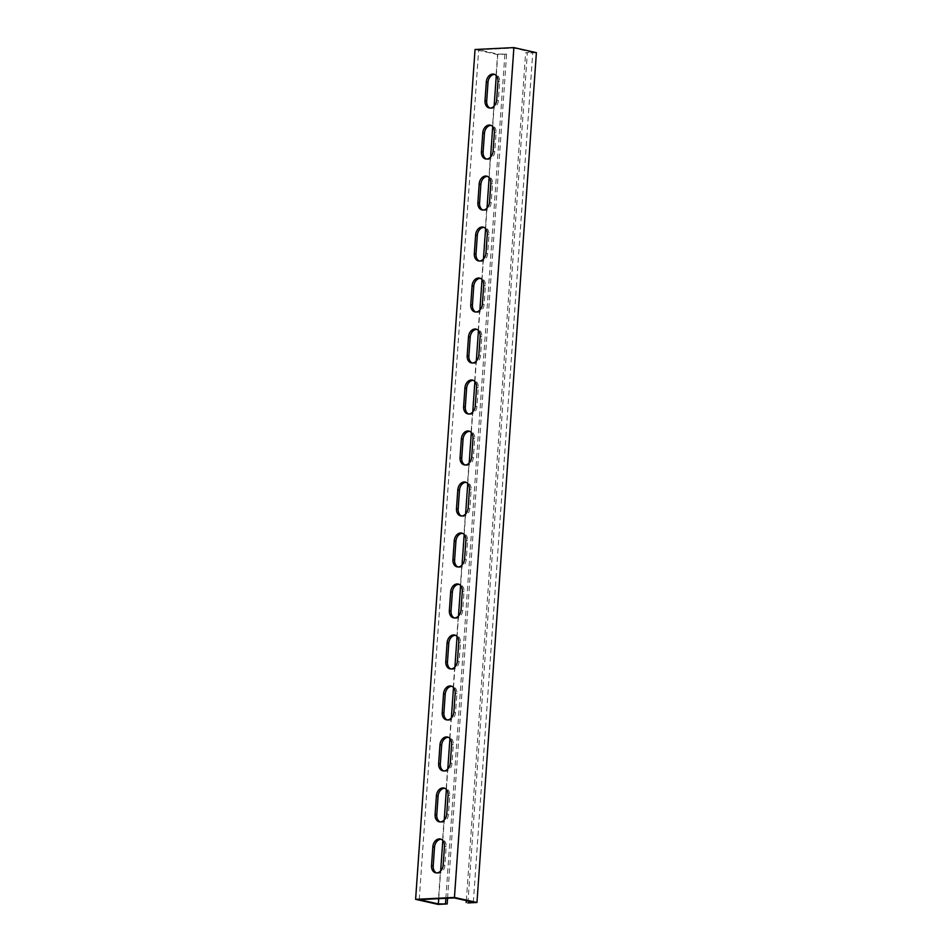 <?xml version="1.0" encoding="UTF-8"?>
<svg xmlns="http://www.w3.org/2000/svg" width="952" height="952" viewBox="0 0 952 952"><rect width="100%" height="100%" fill="white"/><g stroke="black" fill="none" stroke-linecap="round" stroke-linejoin="round"><path stroke-width="0.71" stroke-dasharray="4.76 3.57" d="M447.571 898.248L506.595 54.109L497.789 54.086L478.666 49.79L513.64 48.076L532.763 52.372L525.635 52.717L527.325 53.098L536.392 52.657M506.595 54.109L497.539 54.562L475.036 49.504M467.896 902.936L527.325 53.098M438.11 904.4L497.539 54.562M445.857 898.331L504.917 53.728M438.729 898.676L440.669 870.949M442.799 840.485L444.239 819.958M446.369 789.494L447.797 768.978M449.927 738.502L451.367 717.986M453.497 687.511L454.925 666.995M457.055 636.531L458.495 616.003M460.625 585.539L462.065 565.012M464.195 534.548L465.623 514.02M467.753 483.557L469.193 463.029M471.323 432.565L472.763 412.037M474.893 381.573L476.321 361.046M478.451 330.582L479.891 310.055M482.021 279.59L483.449 259.063M485.591 228.599L487.019 208.071M489.149 177.607L490.589 157.08M492.719 126.616L494.147 106.088M496.278 75.624L497.789 54.086M419.237 899.628L478.666 49.79M486.436 159.032A7.735 5.736 -77.3 0 0 487.269 159.317A7.735 5.736 -77.3 0 0 494.79 151.475L496.099 132.78A7.735 5.736 -77.3 0 0 491.97 125.521A7.735 5.736 -77.3 0 0 491.101 125.414M490.006 108.04A7.735 5.736 -77.3 0 0 490.827 108.326A7.735 5.736 -77.3 0 0 498.36 100.484L499.669 81.789A7.735 5.736 -77.3 0 0 495.528 74.53A7.735 5.736 -77.3 0 0 494.671 74.423M454.211 897.914L513.64 48.076M482.878 210.023A7.735 5.736 -77.3 0 0 483.699 210.297A7.735 5.736 -77.3 0 0 491.22 202.467L492.529 183.772A7.735 5.736 -77.3 0 0 488.4 176.501A7.735 5.736 -77.3 0 0 487.531 176.406M479.308 261.015A7.735 5.736 -77.3 0 0 480.129 261.288A7.735 5.736 -77.3 0 0 487.662 253.458L488.971 234.763A7.735 5.736 -77.3 0 0 484.83 227.492A7.735 5.736 -77.3 0 0 483.973 227.397M475.75 312.006A7.735 5.736 -77.3 0 0 476.571 312.28A7.735 5.736 -77.3 0 0 484.092 304.45L485.401 285.755A7.735 5.736 -77.3 0 0 481.272 278.484A7.735 5.736 -77.3 0 0 480.403 278.389M472.18 362.998A7.735 5.736 -77.3 0 0 473.001 363.271A7.735 5.736 -77.3 0 0 480.522 355.441L481.831 336.746A7.735 5.736 -77.3 0 0 477.702 329.475A7.735 5.736 -77.3 0 0 476.845 329.38M468.61 413.989A7.735 5.736 -77.3 0 0 469.443 414.263A7.735 5.736 -77.3 0 0 476.964 406.433L478.273 387.738A7.735 5.736 -77.3 0 0 474.132 380.467A7.735 5.736 -77.3 0 0 473.275 380.36M465.052 464.981A7.735 5.736 -77.3 0 0 465.873 465.254A7.735 5.736 -77.3 0 0 473.394 457.424L474.703 438.729A7.735 5.736 -77.3 0 0 470.574 431.458A7.735 5.736 -77.3 0 0 469.705 431.351M461.482 515.972A7.735 5.736 -77.3 0 0 462.303 516.246A7.735 5.736 -77.3 0 0 469.836 508.416L471.133 489.709A7.735 5.736 -77.3 0 0 467.004 482.45A7.735 5.736 -77.3 0 0 466.147 482.343M457.912 566.964A7.735 5.736 -77.3 0 0 458.745 567.237A7.735 5.736 -77.3 0 0 466.266 559.395L467.575 540.7A7.735 5.736 -77.3 0 0 463.445 533.441A7.735 5.736 -77.3 0 0 462.577 533.334M454.354 617.955A7.735 5.736 -77.3 0 0 455.175 618.229A7.735 5.736 -77.3 0 0 462.696 610.387L464.005 591.692A7.735 5.736 -77.3 0 0 459.875 584.433A7.735 5.736 -77.3 0 0 459.007 584.326M450.784 668.947A7.735 5.736 -77.3 0 0 451.605 669.22A7.735 5.736 -77.3 0 0 459.138 661.378L460.447 642.683A7.735 5.736 -77.3 0 0 456.305 635.424A7.735 5.736 -77.3 0 0 455.449 635.317M447.226 719.938A7.735 5.736 -77.3 0 0 448.047 720.212A7.735 5.736 -77.3 0 0 455.568 712.37L456.877 693.675A7.735 5.736 -77.3 0 0 452.747 686.416A7.735 5.736 -77.3 0 0 451.879 686.309M443.656 770.918A7.735 5.736 -77.3 0 0 444.477 771.203A7.735 5.736 -77.3 0 0 451.998 763.361L453.307 744.666A7.735 5.736 -77.3 0 0 449.177 737.407A7.735 5.736 -77.3 0 0 448.321 737.3M440.086 821.909A7.735 5.736 -77.3 0 0 440.919 822.195A7.735 5.736 -77.3 0 0 448.44 814.353L449.749 795.658A7.735 5.736 -77.3 0 0 445.607 788.399A7.735 5.736 -77.3 0 0 444.751 788.292M436.528 872.901A7.735 5.736 -77.3 0 0 437.349 873.174A7.735 5.736 -77.3 0 0 444.87 865.344L446.179 846.649A7.735 5.736 -77.3 0 0 442.049 839.378A7.735 5.736 -77.3 0 0 441.181 839.283M473.334 902.21L532.763 52.372M466.337 900.64L525.635 52.717M499.669 81.789L497.979 81.408M498.36 100.484L496.67 100.103M496.099 132.78L494.409 132.399M494.79 151.475L493.1 151.094M491.22 202.467L489.542 202.086M492.529 183.772L490.839 183.391M487.662 253.458L485.972 253.077M488.971 234.763L487.281 234.382M484.092 304.45L482.402 304.069M485.401 285.755L483.711 285.374M480.522 355.441L478.844 355.06M481.831 336.746L480.153 336.365M476.964 406.433L475.274 406.052M478.273 387.738L476.583 387.357M473.394 457.424L471.704 457.043M474.703 438.729L473.013 438.348M469.836 508.416L468.146 508.035M471.133 489.709L469.455 489.34M466.266 559.395L464.576 559.026M467.575 540.7L465.885 540.331M462.696 610.387L461.018 610.018M464.005 591.692L462.315 591.311M459.138 661.378L457.448 661.009M460.447 642.683L458.757 642.303M455.568 712.37L453.878 711.989M456.877 693.675L455.187 693.294M451.998 763.361L450.32 762.98M453.307 744.666L451.629 744.286M448.44 814.353L446.75 813.972M449.749 795.658L448.059 795.277M444.87 865.344L443.18 864.963M446.179 846.649L444.489 846.268M495.528 74.53L493.838 74.149M490.827 108.326L489.149 107.945M491.97 125.521L490.28 125.14M487.269 159.317L485.579 158.936M483.699 210.297L482.01 209.928M488.4 176.501L486.71 176.132M480.129 261.288L478.451 260.919M484.83 227.492L483.152 227.123M476.571 312.28L474.881 311.899M481.272 278.484L479.582 278.103M473.001 363.271L471.311 362.89M477.702 329.475L476.012 329.094M469.443 414.263L467.753 413.882M474.132 380.467L472.454 380.086M465.873 465.254L464.183 464.873M470.574 431.458L468.884 431.077M462.303 516.246L460.625 515.865M467.004 482.45L465.314 482.069M458.745 567.237L457.055 566.856M463.445 533.441L461.756 533.06M455.175 618.229L453.485 617.848M459.875 584.433L458.186 584.052M451.605 669.22L449.927 668.839M456.305 635.424L454.628 635.043M448.047 720.212L446.357 719.831M452.747 686.416L451.058 686.035M444.477 771.203L442.787 770.822M449.177 737.407L447.488 737.026M440.919 822.195L439.229 821.814M445.607 788.399L443.93 788.018M437.349 873.174L435.659 872.806M442.049 839.378L440.359 839.009"/><path stroke-width="1.43" d="M447.571 898.248L447.178 903.96L438.36 903.924L419.237 899.628L454.211 897.914L473.334 902.21L467.896 902.936L476.964 902.496L536.392 52.657L513.89 47.6L475.036 49.504L415.607 899.342L454.461 897.438L476.964 902.496M447.178 903.96L438.11 904.4L415.607 899.342M454.461 897.438L513.89 47.6M494.409 132.399A7.735 5.736 -77.3 0 0 490.28 125.14A7.735 5.736 -77.3 0 0 482.759 132.971L481.45 151.666A7.735 5.736 -77.3 0 0 485.579 158.936A7.735 5.736 -77.3 0 0 493.1 151.094L494.409 132.399M497.979 81.408A7.735 5.736 -77.3 0 0 493.838 74.149A7.735 5.736 -77.3 0 0 486.317 81.979L485.008 100.674A7.735 5.736 -77.3 0 0 489.149 107.945A7.735 5.736 -77.3 0 0 496.67 100.103L497.979 81.408M490.839 183.391A7.735 5.736 -77.3 0 0 486.71 176.132A7.735 5.736 -77.3 0 0 479.189 183.962L477.88 202.657A7.735 5.736 -77.3 0 0 482.01 209.928A7.735 5.736 -77.3 0 0 489.542 202.086L490.839 183.391M487.281 234.382A7.735 5.736 -77.3 0 0 483.152 227.123A7.735 5.736 -77.3 0 0 475.619 234.954L474.31 253.648A7.735 5.736 -77.3 0 0 478.451 260.919A7.735 5.736 -77.3 0 0 485.972 253.077L487.281 234.382M483.711 285.374A7.735 5.736 -77.3 0 0 479.582 278.103A7.735 5.736 -77.3 0 0 472.061 285.945L470.752 304.64A7.735 5.736 -77.3 0 0 474.881 311.899A7.735 5.736 -77.3 0 0 482.402 304.069L483.711 285.374M480.153 336.365A7.735 5.736 -77.3 0 0 476.012 329.094A7.735 5.736 -77.3 0 0 468.491 336.937L467.182 355.632A7.735 5.736 -77.3 0 0 471.311 362.89A7.735 5.736 -77.3 0 0 478.844 355.06L480.153 336.365M476.583 387.357A7.735 5.736 -77.3 0 0 472.454 380.086A7.735 5.736 -77.3 0 0 464.921 387.928L463.624 406.623A7.735 5.736 -77.3 0 0 467.753 413.882A7.735 5.736 -77.3 0 0 475.274 406.052L476.583 387.357M473.013 438.348A7.735 5.736 -77.3 0 0 468.884 431.077A7.735 5.736 -77.3 0 0 461.363 438.92L460.054 457.615A7.735 5.736 -77.3 0 0 464.183 464.873A7.735 5.736 -77.3 0 0 471.704 457.043L473.013 438.348M469.455 489.34A7.735 5.736 -77.3 0 0 465.314 482.069A7.735 5.736 -77.3 0 0 457.793 489.911L456.484 508.606A7.735 5.736 -77.3 0 0 460.625 515.865A7.735 5.736 -77.3 0 0 468.146 508.035L469.455 489.34M465.885 540.331A7.735 5.736 -77.3 0 0 461.756 533.06A7.735 5.736 -77.3 0 0 454.235 540.891L452.926 559.597A7.735 5.736 -77.3 0 0 457.055 566.856A7.735 5.736 -77.3 0 0 464.576 559.026L465.885 540.331M462.315 591.311A7.735 5.736 -77.3 0 0 458.186 584.052A7.735 5.736 -77.3 0 0 450.665 591.882L449.356 610.589A7.735 5.736 -77.3 0 0 453.485 617.848A7.735 5.736 -77.3 0 0 461.018 610.018L462.315 591.311M458.757 642.303A7.735 5.736 -77.3 0 0 454.628 635.043A7.735 5.736 -77.3 0 0 447.095 642.874L445.786 661.569A7.735 5.736 -77.3 0 0 449.927 668.839A7.735 5.736 -77.3 0 0 457.448 661.009L458.757 642.303M455.187 693.294A7.735 5.736 -77.3 0 0 451.058 686.035A7.735 5.736 -77.3 0 0 443.537 693.865L442.228 712.56A7.735 5.736 -77.3 0 0 446.357 719.831A7.735 5.736 -77.3 0 0 453.878 711.989L455.187 693.294M451.629 744.286A7.735 5.736 -77.3 0 0 447.488 737.026A7.735 5.736 -77.3 0 0 439.967 744.857L438.658 763.552A7.735 5.736 -77.3 0 0 442.787 770.822A7.735 5.736 -77.3 0 0 450.32 762.98L451.629 744.286M448.059 795.277A7.735 5.736 -77.3 0 0 443.93 788.018A7.735 5.736 -77.3 0 0 436.397 795.848L435.088 814.543A7.735 5.736 -77.3 0 0 439.229 821.814A7.735 5.736 -77.3 0 0 446.75 813.972L448.059 795.277M444.489 846.268A7.735 5.736 -77.3 0 0 440.359 839.009A7.735 5.736 -77.3 0 0 432.839 846.84L431.53 865.535A7.735 5.736 -77.3 0 0 435.659 872.806A7.735 5.736 -77.3 0 0 443.18 864.963L444.489 846.268M445.488 903.579L445.857 898.331M438.36 903.924L438.729 898.676M440.669 870.949L442.799 840.485M444.239 819.958L446.369 789.494M447.797 768.978L449.927 738.502M451.367 717.986L453.497 687.511M454.925 666.995L457.055 636.531M458.495 616.003L460.625 585.539M462.065 565.012L464.195 534.548M465.623 514.02L467.753 483.557M469.193 463.029L471.323 432.565M472.763 412.037L474.893 381.573M476.321 361.046L478.451 330.582M479.891 310.055L482.021 279.59M483.449 259.063L485.591 228.599M487.019 208.071L489.149 177.607M490.589 157.08L492.719 126.616M494.147 106.088L496.278 75.624M491.101 125.414A7.735 5.736 -77.3 0 0 484.437 133.351L483.128 152.046A7.735 5.736 -77.3 0 0 486.436 159.032M494.671 74.423A7.735 5.736 -77.3 0 0 488.007 82.36L486.698 101.055A7.735 5.736 -77.3 0 0 490.006 108.04M487.531 176.406A7.735 5.736 -77.3 0 0 480.879 184.343L479.57 203.038A7.735 5.736 -77.3 0 0 482.878 210.023M483.973 227.397A7.735 5.736 -77.3 0 0 477.309 235.334L476 254.029A7.735 5.736 -77.3 0 0 479.308 261.015M480.403 278.389A7.735 5.736 -77.3 0 0 473.739 286.326L472.442 305.021A7.735 5.736 -77.3 0 0 475.75 312.006M476.845 329.38A7.735 5.736 -77.3 0 0 470.181 337.317L468.872 356.012A7.735 5.736 -77.3 0 0 472.18 362.998M473.275 380.36A7.735 5.736 -77.3 0 0 466.611 388.309L465.302 407.004A7.735 5.736 -77.3 0 0 468.61 413.989M469.705 431.351A7.735 5.736 -77.3 0 0 463.053 439.288L461.744 457.995A7.735 5.736 -77.3 0 0 465.052 464.981M466.147 482.343A7.735 5.736 -77.3 0 0 459.483 490.28L458.174 508.987A7.735 5.736 -77.3 0 0 461.482 515.972M462.577 533.334A7.735 5.736 -77.3 0 0 455.913 541.271L454.604 559.966A7.735 5.736 -77.3 0 0 457.912 566.964M459.007 584.326A7.735 5.736 -77.3 0 0 452.355 592.263L451.046 610.958A7.735 5.736 -77.3 0 0 454.354 617.955M455.449 635.317A7.735 5.736 -77.3 0 0 448.785 643.254L447.476 661.949A7.735 5.736 -77.3 0 0 450.784 668.947M451.879 686.309A7.735 5.736 -77.3 0 0 445.215 694.246L443.918 712.941A7.735 5.736 -77.3 0 0 447.226 719.938M448.321 737.3A7.735 5.736 -77.3 0 0 441.657 745.237L440.348 763.932A7.735 5.736 -77.3 0 0 443.656 770.918M444.751 788.292A7.735 5.736 -77.3 0 0 438.087 796.229L436.778 814.924A7.735 5.736 -77.3 0 0 440.086 821.909M441.181 839.283A7.735 5.736 -77.3 0 0 434.517 847.221L433.219 865.915A7.735 5.736 -77.3 0 0 436.528 872.901M466.206 902.567L466.337 900.64M488.007 82.36L486.317 81.979M486.698 101.055L485.008 100.674M484.437 133.351L482.759 132.971M483.128 152.046L481.45 151.666M479.57 203.038L477.88 202.657M480.879 184.343L479.189 183.962M476 254.029L474.31 253.648M477.309 235.334L475.619 234.954M472.442 305.021L470.752 304.64M473.739 286.326L472.061 285.945M468.872 356.012L467.182 355.632M470.181 337.317L468.491 336.937M465.302 407.004L463.624 406.623M466.611 388.309L464.921 387.928M461.744 457.995L460.054 457.615M463.053 439.288L461.363 438.92M458.174 508.987L456.484 508.606M459.483 490.28L457.793 489.911M454.604 559.966L452.926 559.597M455.913 541.271L454.235 540.891M451.046 610.958L449.356 610.589M452.355 592.263L450.665 591.882M447.476 661.949L445.786 661.569M448.785 643.254L447.095 642.874M443.918 712.941L442.228 712.56M445.215 694.246L443.537 693.865M440.348 763.932L438.658 763.552M441.657 745.237L439.967 744.857M436.778 814.924L435.088 814.543M438.087 796.229L436.397 795.848M433.219 865.915L431.53 865.535M434.517 847.221L432.839 846.84"/></g></svg>
